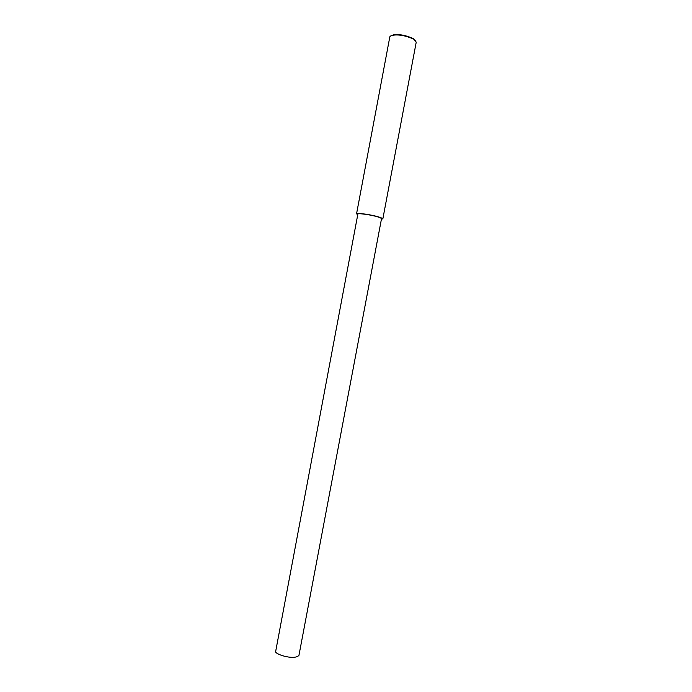 <?xml version="1.0" encoding="UTF-8"?>
<svg xmlns="http://www.w3.org/2000/svg" width="692" height="692" viewBox="0 0 692 692"><rect width="100%" height="100%" fill="white"/><g stroke="black" fill="none" stroke-linecap="round" stroke-linejoin="round"><path stroke-width="1.04" d="M381.422 219.2L382.858 218.802L416.238 42.143L413.669 39.115C405.875 35.673 398.999 34.366 393.047 35.214C390.885 35.664 389.795 36.304 389.769 37.143L356.553 213.837L357.755 214.693M415.615 40.62L413.323 38.57C405.858 35.275 399.275 34.029 393.566 34.842L390.928 35.854M382.858 218.802C381.067 217.366 375.67 215.869 366.656 214.295C359.693 213.326 356.328 213.171 356.553 213.837M381.543 218.56C379.934 217.271 375.064 215.913 366.959 214.503C360.696 213.629 357.669 213.491 357.868 214.088L275.753 650.964C272.864 653.767 294.325 660.782 298.953 655.35L381.543 218.56M413.669 39.115L413.323 38.57M393.047 35.214L393.566 34.842"/></g></svg>
